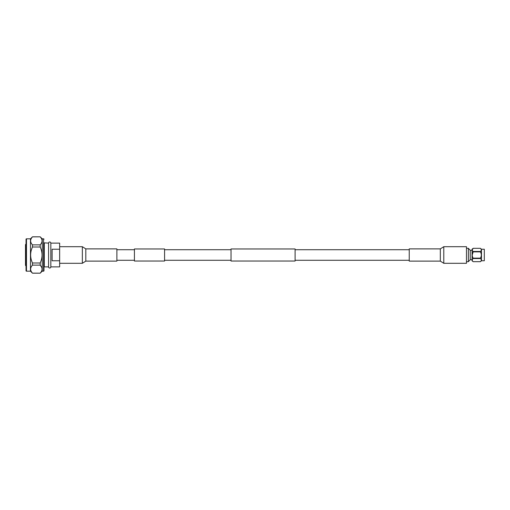 <?xml version="1.0" encoding="UTF-8"?>
<svg xmlns="http://www.w3.org/2000/svg" width="510" height="510" viewBox="0 0 510 510"><rect width="100%" height="100%" fill="white"/><g stroke="black" fill="none" stroke-linecap="round" stroke-linejoin="round"><path stroke-width="0.76" d="M164.577 261.031L164.577 248.969L134.423 248.969L134.423 261.031L164.577 261.031M295.099 255L295.099 261.031L231.03 261.031L231.03 248.969L295.099 248.969L295.099 255M440.321 248.886L443.783 246.7L443.783 263.3L440.321 261.114L440.321 248.886L409.237 248.886L409.237 261.114L440.321 261.114M443.783 263.3L466.478 263.3L466.478 246.7L443.783 246.7M85.807 248.886L82.346 246.7L82.346 263.3L85.807 261.114L116.892 261.114L116.892 248.886L85.807 248.886L85.807 261.114M484.309 249.243L484.309 260.757L484.309 249.243L481.485 249.243L480.394 248.325L473.152 248.325L472.062 249.243L472.062 260.757L473.152 261.675L480.407 261.655M480.394 258.532L480.394 258.137L473.152 258.137L473.152 258.532C471.928 259.571 471.928 260.616 473.152 261.668L480.394 261.675C481.618 260.623 481.618 259.577 480.394 258.532L473.152 258.532M472.222 249.9L473.152 248.332C471.928 249.377 471.928 250.423 473.152 251.468L473.152 251.863C471.928 253.948 471.928 256.039 473.152 258.137M472.483 256.632L472.336 256.071M472.222 255L473.152 251.863L480.394 251.863L480.394 251.468L473.152 251.468M480.394 251.863C481.618 253.961 481.618 256.052 480.394 258.137M473.152 248.325L480.394 248.325C481.618 249.384 481.618 250.429 480.394 251.468M481.485 249.243L481.485 260.757L480.394 261.675M472.062 259.73L470.22 259.73L468.371 261.687L468.371 248.313L466.478 248.313M470.22 259.73L470.22 250.27L468.371 248.313M50.841 243.117L50.841 266.883L59.651 266.883L59.651 243.117L50.841 243.117A1.128 1.128 0 0 0 49.712 241.989A1.128 1.128 0 0 0 48.578 243.117L43.981 242.849L43.981 270.74L43.981 242.849M59.651 249.231L52.109 249.231L52.109 260.769L59.651 260.769M50.841 266.883A1.128 1.128 0 0 1 49.712 268.011A1.128 1.128 0 0 1 48.578 266.883L48.578 243.117M48.578 266.883L44.287 266.883L44.287 243.117M43.981 270.74A0.51 0.51 0 0 1 43.541 271.18L43.541 238.82L42.222 238.82L40.188 236.825L32.474 236.825L30.479 238.82L26.482 238.82A0.465 0.465 0 0 0 26.042 239.26L26.042 270.74A0.465 0.465 0 0 0 26.482 271.18L26.482 238.82M43.981 239.26A0.51 0.51 0 0 0 43.541 238.82M43.541 271.18L42.222 271.18L42.222 238.82M42.222 271.18L40.188 273.175L32.474 273.137C30.033 270.472 30.033 267.807 32.474 265.136L40.188 265.136L40.188 263.001L32.474 263.001C30.033 257.665 30.033 252.329 32.474 246.999L40.188 246.999L40.188 244.864L32.474 244.864C30.033 242.205 30.033 239.541 32.474 236.863L40.188 236.825M40.188 236.863C42.668 239.528 42.668 242.193 40.188 244.864M40.188 246.999C42.668 252.329 42.668 257.665 40.188 263.001M41.565 267.093L40.188 265.136C42.668 267.795 42.668 270.459 40.188 273.137L40.194 273.13M40.188 273.175L32.474 273.175L30.479 271.18L30.479 238.82M32.474 265.136L32.474 263.001M32.474 246.999L32.474 244.864M30.479 271.18L26.482 271.18M26.042 265.92A0.842 0.842 0 0 1 25.5 265.219L25.5 244.781A0.842 0.842 0 0 1 26.042 244.08M134.423 260.278L116.892 260.278M409.237 260.278L295.099 260.278M231.03 260.278L164.577 260.278M231.03 249.721L164.577 249.721M409.237 249.721L295.099 249.721M134.423 249.721L116.892 249.721M59.651 263.3L82.346 263.3M59.651 246.7L82.346 246.7M472.062 250.27L470.22 250.27M468.371 261.687L466.478 261.687M484.309 260.757L481.485 260.757"/></g></svg>
